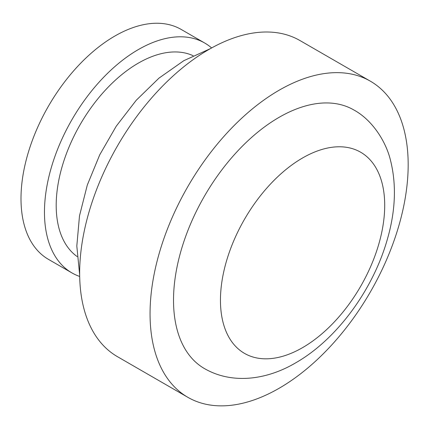 <?xml version="1.0" encoding="UTF-8"?>
<svg xmlns="http://www.w3.org/2000/svg" width="429" height="429" viewBox="0 0 429 429"><rect width="100%" height="100%" fill="white"/><g stroke="black" fill="none" stroke-linecap="round" stroke-linejoin="round"><path stroke-width="0.64" d="M204.451 368.575A149.33 86.218 -60 0 1 181.558 248.917A149.33 86.218 -60 0 1 279.113 117.326A149.33 86.218 -60 0 1 353.78 109.931C372.699 120.2 386.068 141.994 390.422 160.033C396.632 184.508 395.57 211.057 387.242 239.682C372.935 289.945 336.781 339.419 295.704 362.827C266.725 379.976 232.132 384.566 204.451 368.575M279.113 388.277A182.513 105.373 -60 0 1 187.859 397.318A182.513 105.373 -60 0 1 159.878 251.062A182.513 105.373 -60 0 1 279.113 90.229A182.513 105.373 -60 0 1 370.372 81.188A182.513 105.373 -60 0 1 398.348 227.445A182.513 105.373 -60 0 1 279.113 388.277M187.859 397.318L117.46 356.676A182.513 105.373 -60 0 1 89.484 210.419A182.513 105.373 -60 0 1 208.719 49.587A182.513 105.373 -60 0 1 299.973 40.546L370.372 81.188M77.172 256.58A116.146 67.058 -60 0 1 63.331 162.602A116.146 67.058 -60 0 1 138.326 63.133A116.146 67.058 -60 0 1 193.147 55.706M79.692 276.453A132.738 76.635 -60 0 1 71.954 272.924A132.738 76.635 -60 0 1 51.609 166.559A132.738 76.635 -60 0 1 138.326 49.587A132.738 76.635 -60 0 1 204.692 43.013A132.738 76.635 -60 0 1 211.62 47.951M71.954 272.924L48.488 259.379A132.738 76.635 -60 0 1 28.142 153.008A132.738 76.635 -60 0 1 114.859 36.041A132.738 76.635 -60 0 1 181.226 29.467L204.692 43.013M302.579 157.969A116.146 67.058 120 0 0 220.452 300.214A116.146 67.058 120 0 0 302.579 347.635A116.146 67.058 120 0 0 384.706 205.384A116.146 67.058 120 0 0 302.579 157.969M79.671 274.935L76.812 246.037L79.504 215.787L87.302 185.044L99.743 154.794L116.275 126.147L136.256 100.247L158.982 78.126L183.832 60.671L210.29 48.691"/></g></svg>
